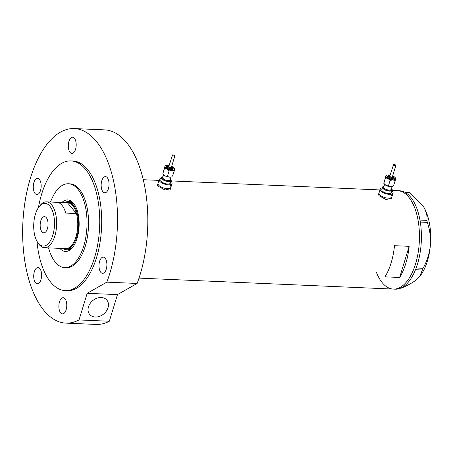 <?xml version="1.0" encoding="UTF-8"?>
<svg xmlns="http://www.w3.org/2000/svg" width="453" height="453" viewBox="0 0 453 453"><rect width="100%" height="100%" fill="white"/><g stroke="black" fill="none" stroke-linecap="round" stroke-linejoin="round"><path stroke-width="0.68" d="M382.338 187.859A6.716 2.763 17 0 0 380.197 189.116L379.036 192.921A6.716 2.763 17 0 0 379.591 194.631A6.716 2.763 17 0 0 386.466 197.967A6.716 2.763 17 0 0 391.879 196.851A6.716 2.763 17 0 0 391.324 195.141M161.342 178.323A6.716 2.763 17 0 0 159.201 179.581L158.04 183.38A6.716 2.763 17 0 0 158.595 185.09A6.716 2.763 17 0 0 165.47 188.431A6.716 2.763 17 0 0 170.883 187.31A6.716 2.763 17 0 0 170.328 185.6M378.872 193.465L378.402 194.037L379.019 195.696L386.052 199.575L391.783 198.125L391.777 197.185M391.505 198.657A6.993 2.877 17 0 0 391.432 198.323M157.876 183.929L157.406 184.496L158.023 186.155L165.056 190.034L170.787 188.59L170.781 187.644M170.509 189.116A6.993 2.877 17 0 0 170.436 188.782M392.077 190.453L397.592 190.69A49.247 23.918 92.5 0 1 408.589 196.97A49.247 23.918 92.5 0 1 418.13 252.831A49.247 23.918 92.5 0 1 393.346 289.088A49.247 23.918 -87.5 0 0 419.036 245.747A49.247 23.918 -87.5 0 0 397.592 190.69L399.546 190.775A49.247 23.918 -87.5 0 1 420.99 245.832A49.247 23.918 -87.5 0 1 395.299 289.173L393.346 289.088A49.247 23.918 -87.5 0 1 376.539 272.683M394.506 245.69A49.247 23.918 92.5 0 1 384.982 276.845L399.642 277.474A49.247 23.918 -87.5 0 0 409.167 246.324L394.506 245.69M409.167 246.324L399.642 277.474M404.761 192.214L409.84 192.65L423.555 206.732C426.358 211.574 427.485 216.121 426.924 220.373L427.275 222.366C429.874 229.756 430.899 237.48 430.35 245.549C429.421 253.629 426.998 261.205 423.085 268.284L419.637 276.573L416.924 279.342C413.023 282.513 407.751 285.469 401.115 288.216L400.616 288.193M419.965 220.073L426.924 220.373M409.84 192.65L405.192 192.446M427.275 222.366L420.305 222.066M416.177 267.989L423.085 268.284M422.394 270.022L415.503 269.722M423.023 205.905A42.248 20.521 92.5 0 1 423.034 205.922A42.248 20.521 92.5 0 1 423.555 206.732A42.248 20.521 92.5 0 1 430.35 245.549A42.248 20.521 92.5 0 1 420.005 276.115L419.637 276.573M61.857 202.525A25.798 12.531 92.5 0 1 73.465 203.21A25.798 12.531 92.5 0 1 74.473 204.563A25.798 12.531 92.5 0 1 72.622 247.423A25.798 12.531 92.5 0 1 59.881 248.369M62.927 248.499A24.343 11.823 -87.5 0 0 66.812 250.067A24.343 11.823 -87.5 0 0 73.086 246.811M74.881 205.22A24.343 11.823 -87.5 0 0 74.349 204.535A24.343 11.823 -87.5 0 0 68.913 201.432A24.343 11.823 -87.5 0 0 64.904 202.661M69.252 201.455A24.343 11.823 -87.5 0 0 65.589 202.689A23.505 11.416 92.5 0 1 68.092 202.236A23.505 11.416 92.5 0 1 73.341 205.232A23.505 11.416 92.5 0 1 77.899 231.891A23.505 11.416 92.5 0 1 66.064 249.195L67.531 249.263A23.505 11.416 -87.5 0 0 73.511 246.206M75.249 205.855A23.505 11.416 -87.5 0 0 74.807 205.294A23.505 11.416 -87.5 0 0 69.558 202.298L68.092 202.236M66.064 249.195A23.505 11.416 92.5 0 1 63.613 248.533A24.343 11.823 -87.5 0 0 67.157 250.073M48.55 247.882A41.97 20.385 -87.5 0 0 55.408 262.276A41.97 20.385 -87.5 0 0 64.785 267.627A41.97 20.385 -87.5 0 0 85.906 236.721A41.97 20.385 -87.5 0 0 77.774 189.116A41.97 20.385 -87.5 0 0 68.403 183.765A41.97 20.385 -87.5 0 0 50.526 202.038M49.807 206.092A21.376 10.379 -87.5 0 0 39.117 206.721A21.376 10.379 -87.5 0 0 37.582 242.236A21.376 10.379 -87.5 0 0 38.414 243.357A21.376 10.379 -87.5 0 0 52.825 235.175A21.376 10.379 -87.5 0 0 49.807 206.092M39.117 206.721L40.119 205.458A22.944 11.144 92.5 0 1 46.466 201.862A22.944 11.144 92.5 0 1 51.591 204.784A22.944 11.144 92.5 0 1 56.042 230.809A22.944 11.144 92.5 0 1 44.49 247.706A22.944 11.144 92.5 0 1 39.366 244.779A22.944 11.144 92.5 0 1 38.471 243.578L37.582 242.236M41.948 231.794A8.114 3.941 -87.5 0 0 43.76 232.831A8.114 3.941 -87.5 0 0 47.848 226.857A8.114 3.941 -87.5 0 0 46.274 217.655A8.114 3.941 -87.5 0 0 44.462 216.619A8.114 3.941 -87.5 0 0 40.379 222.593A8.114 3.941 -87.5 0 0 41.948 231.794M44.49 247.706L54.853 248.153A22.944 11.144 -87.5 0 0 54.972 248.159L65.725 248.623A22.944 11.144 -87.5 0 0 75.945 236.908A22.944 11.144 -87.5 0 0 76.449 213.544L65.696 213.08A22.944 11.144 -87.5 0 0 61.953 205.232A22.944 11.144 -87.5 0 0 56.829 202.31A22.944 11.144 -87.5 0 0 56.704 202.304M56.953 202.315L67.457 202.768A22.944 11.144 -87.5 0 1 72.707 205.696A22.944 11.144 -87.5 0 1 76.449 213.544L67.457 202.768M88.477 306.851A11.189 8.63 -39.8 0 1 96.851 298.244A11.189 8.63 -39.8 0 1 106.846 300.101A11.189 8.63 -39.8 0 1 108.029 307.695A11.189 8.63 -39.8 0 1 99.654 316.302A11.189 8.63 -39.8 0 1 89.66 314.444A11.189 8.63 -39.8 0 1 88.477 306.851M64.785 267.627L66.319 267.695A41.97 20.385 -87.5 0 0 87.44 236.789A41.97 20.385 -87.5 0 0 79.309 189.184A41.97 20.385 -87.5 0 0 69.938 183.833L68.403 183.765M36.982 241.245A64.915 31.529 -87.5 0 0 50.827 282.338A64.915 31.529 -87.5 0 0 65.328 290.616A64.915 31.529 -87.5 0 0 98.001 242.814A64.915 31.529 -87.5 0 0 85.424 169.184A64.915 31.529 -87.5 0 0 70.928 160.911A64.915 31.529 -87.5 0 0 38.431 207.655M65.328 290.616L67.282 290.701A64.915 31.529 -87.5 0 0 99.96 242.899A64.915 31.529 -87.5 0 0 87.378 169.269A64.915 31.529 -87.5 0 0 72.882 160.991L70.928 160.911M74.281 128.567L104.581 129.875A97.372 47.288 -87.5 0 1 126.325 142.287A97.372 47.288 -87.5 0 1 137.123 283.453L106.823 282.145A97.372 47.288 -87.5 0 0 96.025 140.979A97.372 47.288 -87.5 0 0 74.281 128.567A97.372 47.288 -87.5 0 0 25.266 200.266A97.372 47.288 -87.5 0 0 44.134 310.713A97.372 47.288 -87.5 0 0 65.883 323.125A97.372 47.288 -87.5 0 0 79.032 319.937L109.332 321.245A97.372 47.288 -87.5 0 1 96.183 324.433L65.883 323.125M105.102 258.165A8.114 3.941 -87.5 0 0 103.29 257.128A8.114 3.941 -87.5 0 0 99.207 263.102A8.114 3.941 -87.5 0 0 100.781 272.31A8.114 3.941 -87.5 0 0 102.593 273.34A8.114 3.941 -87.5 0 0 106.676 267.366A8.114 3.941 -87.5 0 0 105.102 258.165M64.983 298.737A8.114 3.941 -87.5 0 0 63.171 297.7A8.114 3.941 -87.5 0 0 59.083 303.674A8.114 3.941 -87.5 0 0 60.657 312.881A8.114 3.941 -87.5 0 0 62.469 313.912A8.114 3.941 -87.5 0 0 66.551 307.938A8.114 3.941 -87.5 0 0 64.983 298.737M39.83 268.589A8.114 3.941 -87.5 0 0 38.018 267.553A8.114 3.941 -87.5 0 0 33.935 273.527A8.114 3.941 -87.5 0 0 35.504 282.734A8.114 3.941 -87.5 0 0 37.316 283.765A8.114 3.941 -87.5 0 0 41.404 277.791A8.114 3.941 -87.5 0 0 39.83 268.589M39.383 179.388A8.114 3.941 -87.5 0 0 37.571 178.352A8.114 3.941 -87.5 0 0 33.488 184.326A8.114 3.941 -87.5 0 0 35.057 193.527A8.114 3.941 -87.5 0 0 36.874 194.564A8.114 3.941 -87.5 0 0 40.957 188.59A8.114 3.941 -87.5 0 0 39.383 179.388M74.411 138.256A8.114 3.941 -87.5 0 0 72.599 137.219A8.114 3.941 -87.5 0 0 68.511 143.193A8.114 3.941 -87.5 0 0 70.085 152.401A8.114 3.941 -87.5 0 0 71.897 153.437A8.114 3.941 -87.5 0 0 75.979 147.457A8.114 3.941 -87.5 0 0 74.411 138.256M107.27 177.644A8.114 3.941 -87.5 0 0 105.458 176.608A8.114 3.941 -87.5 0 0 101.37 182.587A8.114 3.941 -87.5 0 0 102.944 191.789A8.114 3.941 -87.5 0 0 104.756 192.825A8.114 3.941 -87.5 0 0 108.839 186.846A8.114 3.941 -87.5 0 0 107.27 177.644M106.823 282.145L87.174 293.301L79.032 319.937M137.123 283.453L117.474 294.609L109.332 321.245M117.474 294.609L87.174 293.301M390.01 175.396L388.108 175.566L387.321 176.359A3.635 1.495 17 0 0 387.621 177.287A3.635 1.495 17 0 0 391.341 179.094A3.635 1.495 17 0 0 394.274 178.488L393.912 177.18L392.581 176.183L393.357 177.672A2.52 1.036 17 0 1 391.324 178.091A2.52 1.036 17 0 1 388.748 176.84A2.52 1.036 17 0 1 388.538 176.2L390.005 175.419M390.095 175.124A5.034 2.072 17 0 0 388.742 174.966A5.034 2.072 17 0 0 386.771 175.215A5.034 2.072 17 0 0 385.962 176.03A5.034 2.072 17 0 0 388.017 178.493A5.034 2.072 17 0 0 392.853 179.886A5.034 2.072 17 0 0 395.633 178.822A5.034 2.072 17 0 0 395.367 177.842A5.034 2.072 17 0 0 395.197 177.616A5.034 2.072 17 0 0 393.578 176.359A5.034 2.072 17 0 0 392.666 175.906M393.589 164.399L389.812 176.058A1.342 0.555 17 0 0 389.92 176.398A1.342 0.555 17 0 0 391.296 177.066A1.342 0.555 17 0 0 392.377 176.84L395.837 165.526L394.291 165.492L393.589 164.399M393.691 164.535L395.214 164.773L395.837 165.521M383.816 183.352L384.138 183.833A5.034 2.072 17 0 0 384.308 184.065A5.034 2.072 17 0 0 385.928 185.322A5.034 2.072 17 0 0 390.763 186.715A5.034 2.072 17 0 0 392.734 186.46L390.763 186.715L385.928 185.322L383.838 183.357L385.996 175.532L385.509 177.887L388.017 178.493L390.101 180.458L392.853 179.886L395.18 180.673L395.667 178.323M385.509 177.887L383.872 182.859M384.002 186.251A5.034 2.072 17 0 0 382.553 187.168A5.034 2.072 17 0 0 382.966 188.454A5.034 2.072 17 0 0 388.119 190.956A5.034 2.072 17 0 0 392.185 190.113A5.034 2.072 17 0 0 391.766 188.833A5.034 2.072 17 0 0 391.494 188.544M382.553 187.168L381.805 189.609A5.034 2.072 17 0 0 382.224 190.894A5.034 2.072 17 0 0 387.377 193.391A5.034 2.072 17 0 0 391.437 192.553L392.185 190.113M380.197 189.116A6.716 2.763 17 0 0 380.758 190.826A6.716 2.763 17 0 0 387.626 194.167A6.716 2.763 17 0 0 393.045 193.046A6.716 2.763 17 0 0 392.485 191.336A6.716 2.763 17 0 0 391.97 190.804M378.465 194.801L379.036 192.921A6.716 2.763 17 0 0 379.591 194.631A6.716 2.763 17 0 0 386.466 197.967A6.716 2.763 17 0 0 391.879 196.851L391.245 198.935M393.544 185.651L395.18 180.673M385.996 175.532L385.962 176.03M390.101 180.458L388.431 185.928M169.014 165.86L167.112 166.024L166.325 166.823A3.635 1.495 17 0 0 166.625 167.746A3.635 1.495 17 0 0 170.345 169.558A3.635 1.495 17 0 0 173.278 168.946L172.916 167.644L171.585 166.642M169.009 165.877L167.542 166.659A2.52 1.036 17 0 0 167.752 167.304A2.52 1.036 17 0 0 170.328 168.556A2.52 1.036 17 0 0 172.355 168.131L171.579 166.664M169.099 165.583A5.034 2.072 17 0 0 167.746 165.424A5.034 2.072 17 0 0 165.775 165.679A5.034 2.072 17 0 0 164.966 166.489A5.034 2.072 17 0 0 167.021 168.952A5.034 2.072 17 0 0 171.857 170.345A5.034 2.072 17 0 0 174.637 169.28A5.034 2.072 17 0 0 174.371 168.306A5.034 2.072 17 0 0 174.201 168.074A5.034 2.072 17 0 0 172.582 166.817A5.034 2.072 17 0 0 171.67 166.37M172.593 154.858L168.816 166.517A1.342 0.555 17 0 0 168.924 166.857A1.342 0.555 17 0 0 170.3 167.525A1.342 0.555 17 0 0 171.381 167.304L174.841 155.985L173.295 155.951L172.593 154.858M172.695 154.994L174.218 155.232L174.841 155.985M162.82 173.81L163.142 174.292A5.034 2.072 17 0 0 163.312 174.524A5.034 2.072 17 0 0 164.932 175.781A5.034 2.072 17 0 0 169.767 177.174A5.034 2.072 17 0 0 171.738 176.925L169.767 177.174L164.932 175.781L162.842 173.816L165 165.991L164.513 168.346L167.021 168.952L169.105 170.917L171.857 170.345L174.184 171.138L174.671 168.782M164.513 168.346L162.876 173.318M163.006 176.71A5.034 2.072 17 0 0 161.557 177.633A5.034 2.072 17 0 0 161.97 178.912A5.034 2.072 17 0 0 167.123 181.415A5.034 2.072 17 0 0 171.189 180.577A5.034 2.072 17 0 0 170.77 179.292A5.034 2.072 17 0 0 170.498 179.003M161.557 177.633L160.809 180.068A5.034 2.072 17 0 0 161.228 181.353A5.034 2.072 17 0 0 166.381 183.856A5.034 2.072 17 0 0 170.441 183.012L171.189 180.577M159.201 179.581A6.716 2.763 17 0 0 159.762 181.291A6.716 2.763 17 0 0 166.63 184.626A6.716 2.763 17 0 0 172.049 183.505A6.716 2.763 17 0 0 171.489 181.795A6.716 2.763 17 0 0 170.974 181.268M157.468 185.26L158.04 183.38A6.716 2.763 17 0 0 158.595 185.09A6.716 2.763 17 0 0 165.47 188.431A6.716 2.763 17 0 0 170.883 187.31L170.249 189.394M172.548 176.109L174.184 171.138M165.775 165.679L165.005 165.991L164.966 166.489M169.105 170.917L167.434 176.387M389.971 186.647A3.918 1.614 -163 0 1 386.33 185.532M391.375 188.935A4.479 1.84 -163 0 1 389.082 190.826A4.479 1.84 -163 0 1 383.459 188.476A4.479 1.84 -163 0 1 383.884 186.642M384.58 184.354L383.77 187.01A3.918 1.614 17 0 0 384.093 188.006A3.918 1.614 17 0 0 388.102 189.954A3.918 1.614 17 0 0 391.262 189.297L392.077 186.642M389.705 175.436A3.08 1.268 17 0 0 388.261 176.823A3.08 1.268 17 0 0 392.202 178.442A3.08 1.268 17 0 0 393.634 177.055A3.08 1.268 17 0 0 392.819 176.387M389.982 175.498A1.959 0.804 17 0 0 389.382 176.376A1.959 0.804 17 0 0 391.896 177.406A1.959 0.804 17 0 0 392.808 176.523A1.959 0.804 17 0 0 392.553 176.279M168.975 177.106A3.918 1.614 -163 0 1 165.328 175.991M170.379 179.394A4.479 1.84 -163 0 1 168.086 181.285A4.479 1.84 -163 0 1 162.463 178.935A4.479 1.84 -163 0 1 162.887 177.106M163.584 174.813L162.774 177.468A3.918 1.614 17 0 0 163.097 178.465A3.918 1.614 17 0 0 167.106 180.413A3.918 1.614 17 0 0 170.266 179.762L171.075 177.106M168.709 165.894A3.08 1.268 17 0 0 167.265 167.282A3.08 1.268 17 0 0 171.206 168.901A3.08 1.268 17 0 0 172.638 167.514A3.08 1.268 17 0 0 171.823 166.846M168.986 165.957A1.959 0.804 17 0 0 168.386 166.834A1.959 0.804 17 0 0 170.9 167.865A1.959 0.804 17 0 0 171.812 166.981A1.959 0.804 17 0 0 171.557 166.744M143.261 179.716L158.958 180.39M171.081 180.917L379.954 189.932M139.014 278.114L393.346 289.088M46.466 201.862L56.829 202.31M393.045 193.046L391.879 196.851M395.367 177.842L395.69 178.323M386.771 175.215L386.001 175.532M172.049 183.505L170.883 187.31M174.371 168.306L174.694 168.788"/></g></svg>
